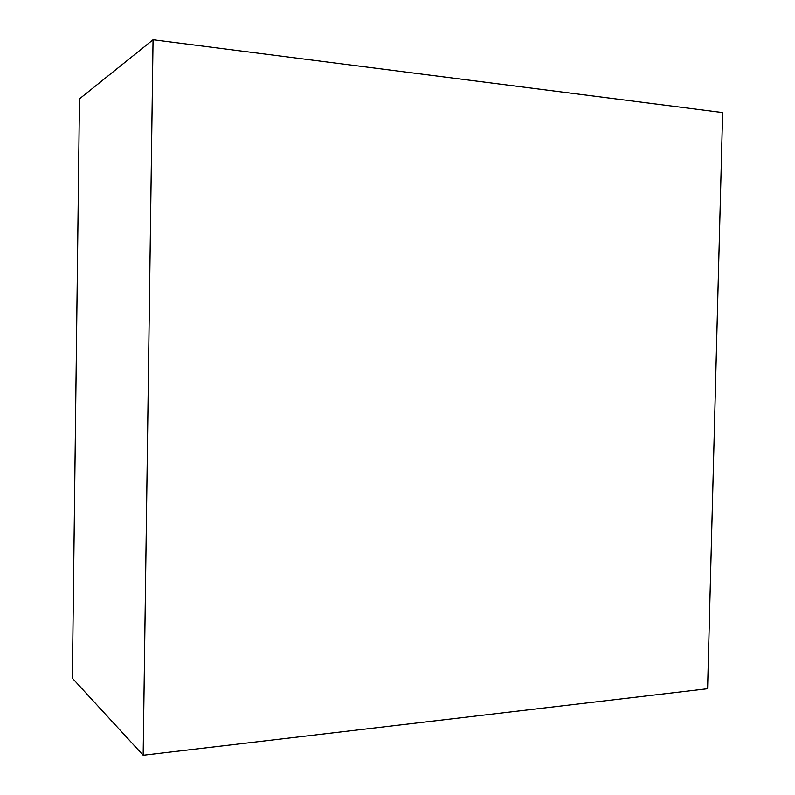 <?xml version="1.0" encoding="UTF-8"?>
<svg xmlns="http://www.w3.org/2000/svg" width="795" height="795" viewBox="0 0 795 795"><rect width="100%" height="100%" fill="white"/><g stroke="black" fill="none" stroke-linecap="round" stroke-linejoin="round"><path stroke-width="1.19" d="M153.057 39.75L79.48 98.878L72.365 678.224L143.16 755.25L707.6 688.718L722.635 112.572L153.057 39.75L143.16 755.25"/></g></svg>

